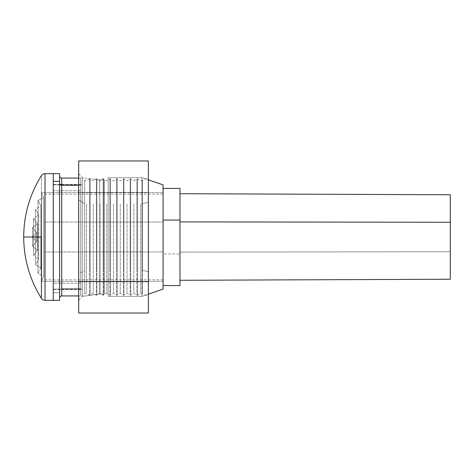<?xml version="1.0" encoding="UTF-8"?>
<svg xmlns="http://www.w3.org/2000/svg" width="474" height="474" viewBox="0 0 474 474"><rect width="100%" height="100%" fill="white"/><g stroke="black" fill="none" stroke-linecap="round" stroke-linejoin="round"><path stroke-width="0.36" stroke-dasharray="2.37 1.78" d="M32.149 237L36.622 232.527L36.622 241.473L32.149 237L36.622 241.473L36.622 232.527L32.516 227.721L37.328 223.609L33.618 218.502L38.744 214.775L35.449 209.401L40.859 206.083L38.003 200.484L43.667 197.599L41.611 192.651L163.086 192.651L163.086 281.349L41.611 281.349L41.611 192.651L41.611 281.349L43.667 276.401L43.667 197.599L43.667 276.401L38.003 273.516L38.003 200.484L38.003 273.516L40.859 267.917L40.859 206.083L40.859 267.917L35.449 264.599L35.449 209.401L35.449 264.599L38.744 259.225L38.744 214.775L38.744 259.225L33.618 255.498L33.618 218.502L33.618 255.498L37.328 250.391L37.328 223.609L37.328 250.391L32.516 246.279L32.516 227.721L32.516 246.279L36.622 241.473L32.516 246.279L32.516 227.721L36.622 232.527L36.622 241.473L36.622 232.527L32.149 237M41.434 237L41.434 298.383L41.434 175.617L41.434 237L23.7 237L41.434 237M82.304 184.836L53.266 184.836L53.266 289.164L82.304 289.164L82.304 184.836L82.304 296.345L99.73 294.022L99.73 179.978L82.304 177.655L82.304 296.345L82.304 177.655L99.73 179.978L99.73 294.022L104.404 294.022L104.404 179.978L99.73 179.978L104.404 179.978L104.404 294.022L104.404 179.978L104.404 294.022L99.73 294.022L99.73 179.978L99.73 294.022L82.304 296.345L82.304 184.836L82.304 289.164L53.266 289.164L53.266 184.836L82.304 184.836M108.173 296.345L108.173 177.655L108.173 296.345L141.963 296.345L141.963 177.655L108.173 177.655L141.963 177.655L141.963 296.345L148.374 294.153L141.963 296.345L141.963 177.655L148.374 179.847L141.963 177.655L141.963 296.345L108.173 296.345L108.173 177.655L108.173 296.345M32.516 246.279L37.328 250.391L37.328 223.609L32.516 227.721L32.516 246.279M33.618 255.498L33.618 218.502L37.328 223.609L37.328 250.391L33.618 255.498L38.744 259.225L38.744 214.775L33.618 218.502L33.618 255.498M35.449 264.599L35.449 209.401L38.744 214.775L38.744 259.225L35.449 264.599L40.859 267.917L40.859 206.083L35.449 209.401L35.449 264.599M38.003 273.516L38.003 200.484L40.859 206.083L40.859 267.917L38.003 273.516L43.667 276.401L43.667 197.599L38.003 200.484L38.003 273.516M41.611 281.349L41.611 192.651L43.667 197.599L43.667 276.401L41.611 281.349L163.086 281.349L163.086 192.651L41.611 192.651L41.611 281.349M163.086 289.128L163.086 184.872L163.086 289.128M163.086 281.349L163.086 192.651L163.086 281.349M82.304 177.655L82.304 225.423L82.304 177.655M53.266 300.356L53.266 173.644L53.266 300.356L53.266 292.665L59.6 292.665L59.6 300.356M53.266 289.164L53.266 184.836L53.266 289.164M45.006 300.356L45.006 173.644L45.006 300.356M179.978 285.544L179.978 221.897L179.978 280.294L179.978 252.103L450.3 251.735L450.3 279.239M163.086 222.045L44.817 222.045L44.817 279.873L44.817 251.955L163.086 251.955L163.086 194.127L163.086 251.955L44.817 251.955L44.817 194.127L44.817 222.045L163.086 222.045M179.978 188.427L179.978 253.946L163.086 253.946L163.086 188.427L163.086 285.573L163.086 253.946L179.978 253.946L179.978 285.573M450.3 194.79L450.3 251.735L179.978 252.103L179.978 193.706L179.978 276.372L179.978 188.456M44.817 222.045L44.817 279.844L44.817 222.045M450.3 194.761L450.3 279.21M86.493 204.021L86.493 292.802L86.493 204.021M89.622 271.211L89.622 179.119L89.622 295.29L89.622 202.789L90.125 202.789L90.125 295.29L90.125 271.211L89.622 271.211L90.125 271.211L90.125 179.119L90.125 294.881L90.125 178.71L90.125 202.789L89.622 202.789L89.622 178.71L89.622 271.211M93.254 204.021L93.254 292.802L93.254 204.021M96.382 271.211L96.382 179.119L96.382 295.29L96.382 202.789L96.886 202.789L96.886 295.29L96.886 271.211L96.382 271.211L96.886 271.211L96.886 179.119L96.886 294.881L96.886 178.71L96.886 202.789L96.382 202.789L96.382 178.71L96.382 271.211M100.008 204.021L100.008 292.802L100.008 204.021M103.136 271.211L103.136 179.119L103.136 295.29L103.136 202.789L103.64 202.789L103.64 295.29L103.64 271.211L103.136 271.211L103.64 271.211L103.64 179.119L103.64 294.881L103.64 178.71L103.64 202.789L103.136 202.789L103.136 178.71L103.136 271.211M106.769 204.021L106.769 292.802L106.769 204.021M109.897 271.211L109.897 179.119L109.897 295.29L109.897 202.789L110.401 202.789L110.401 295.29L110.401 271.211L109.897 271.211L110.401 271.211L110.401 179.119L110.401 294.881L110.401 178.71L110.401 202.789L109.897 202.789L109.897 178.71L109.897 271.211M113.529 204.021L113.529 292.802L113.529 204.021M116.651 271.211L116.651 179.119L116.651 295.29L116.651 202.789L117.155 202.789L117.155 295.29L117.155 271.211L116.651 271.211L117.155 271.211L117.155 179.119L117.155 294.881L117.155 178.71L117.155 202.789L116.651 202.789L116.651 178.71L116.651 271.211M120.283 204.021L120.283 292.802L120.283 204.021M123.412 271.211L123.412 179.119L123.412 295.29L123.412 202.789L123.915 202.789L123.915 295.29L123.915 271.211L123.412 271.211L123.915 271.211L123.915 179.119L123.915 294.881L123.915 178.71L123.915 202.789L123.412 202.789L123.412 178.71L123.412 271.211M127.044 204.021L127.044 292.802L127.044 204.021M130.166 271.211L130.166 179.119L130.166 295.29L130.166 202.789L130.676 202.789L130.676 295.29L130.676 271.211L130.166 271.211L130.676 271.211L130.676 179.119L130.676 294.881L130.676 178.71L130.676 202.789L130.166 202.789L130.166 178.71L130.166 271.211M133.798 204.021L133.798 292.802L133.798 204.021M136.927 271.211L136.927 179.119L136.927 295.29L136.927 202.789L137.43 202.789L137.43 295.29L137.43 271.211L136.927 271.211L137.43 271.211L137.43 179.119L137.43 294.881L137.43 178.71L137.43 202.789L136.927 202.789L136.927 178.71L136.927 271.211M140.559 204.021L140.559 292.802L140.559 204.021M142.384 270.293L142.384 180.665L142.384 293.726L142.384 203.707L148.374 202.291L148.374 296.132L148.374 271.709L142.384 270.293L148.374 271.709L148.374 296.09L148.374 177.869L148.374 202.291L142.384 203.707L142.384 180.274L142.384 270.293M84.668 203.707L84.668 293.726L84.668 270.293L78.678 274.185L78.678 300.356L78.678 199.815L84.668 203.707L84.668 293.335L84.668 180.665L84.668 203.707L78.678 199.815L78.678 300.309L78.678 173.644L78.678 274.185L84.668 270.293L84.668 203.707M148.374 160.97L148.374 192.379L78.678 192.379L78.678 160.97M78.678 312.97L78.678 161.03M78.678 313.03L78.678 192.379L148.374 192.379L148.374 313.03M148.374 161.03L148.374 312.97M61.715 295.924L61.715 288.767L80.722 288.767L80.722 185.233L78.678 185.233L80.722 185.233L80.722 178.076L80.722 288.767L61.715 288.767L61.715 178.645M59.6 176.553L59.6 290.621M80.722 190.797L80.722 283.203L53.266 283.203L53.266 184.416L53.266 190.797L80.722 190.797L53.266 190.797L53.266 289.584L53.266 283.203L80.722 283.203L80.722 289.584L80.722 190.797M53.266 173.994L53.266 300.095M53.266 190.797L53.266 289.365L53.266 190.797M59.6 173.644L59.6 292.665L53.266 292.665L53.266 173.644M59.6 300.095L59.6 173.905M59.6 297.447L59.6 183.379M61.715 288.767L61.715 178.076M80.722 185.233L80.722 295.675L80.722 185.233M163.086 279.873L44.817 279.873M163.086 194.127L44.817 194.127M78.678 300.356L84.668 293.726L86.493 293.193L89.622 295.29L93.254 293.193L96.382 295.29L100.008 293.193L103.136 295.29L106.769 293.193L109.897 295.29L113.529 293.193L116.651 295.29L120.283 293.193L123.412 295.29L127.044 293.193L130.166 295.29L133.798 293.193L137.43 295.29L140.559 293.193L148.374 296.132M78.678 173.644L84.668 180.274L86.493 180.807L89.622 178.71L93.254 180.807L96.382 178.71L100.008 180.807L103.136 178.71L106.769 180.807L109.897 178.71L113.529 180.807L116.651 178.71L120.283 180.807L123.412 178.71L127.044 180.807L130.166 178.71L133.798 180.807L137.43 178.71L140.559 180.807L148.374 177.869M78.678 295.924L80.722 295.924M80.722 184.416L61.715 184.416M59.961 184.416L53.266 184.416M80.722 289.584L53.266 289.584M78.678 178.076L80.722 178.076"/><path stroke-width="0.71" d="M41.434 237L23.7 237L41.434 237L41.434 298.383L41.434 237M41.434 298.383A4.225 4.225 0 0 0 45.006 300.356L45.006 173.644A4.225 4.225 0 0 0 41.434 175.617C29.738 194.405 23.824 214.864 23.7 237C23.824 259.136 29.738 279.595 41.434 298.383M45.006 173.644L53.266 173.644L45.006 173.644L45.006 300.356L53.266 300.356L53.266 173.644L53.266 300.356L45.006 300.356M148.374 294.153L163.086 289.128L163.086 184.872L148.374 179.847L163.086 184.872L163.086 289.128L148.374 294.153M179.978 280.294L450.3 279.239L450.3 222.265L179.978 221.897L450.3 222.265L450.3 194.79M163.086 285.573L179.978 285.573L179.978 220.054L163.086 220.054L179.978 220.054L179.978 188.427L163.086 188.427M179.978 188.456L179.978 285.544M450.3 279.21L450.3 194.761L179.978 193.706M78.678 161.03L78.678 281.621L148.374 281.621L148.374 160.97L78.678 160.97L78.678 312.97M78.678 281.621L78.678 313.03L148.374 313.03L148.374 281.621L78.678 281.621M148.374 312.97L148.374 161.03M59.6 175.967C59.736 177.24 60.441 177.946 61.715 178.076L61.715 185.233L78.678 185.233L61.715 185.233L61.715 295.924L78.678 295.924M61.715 295.355L61.715 185.233A2.109 1.855 0 0 1 59.6 183.379M53.266 300.006L53.266 181.335L53.266 300.356L59.6 300.356L59.6 181.335L53.266 181.335L53.266 173.994M53.266 173.644L53.266 181.335L59.6 181.335L59.6 173.644L53.266 173.644M59.6 173.905L59.6 300.095M61.715 184.416L59.961 184.416M61.715 295.924C60.441 296.054 59.736 296.76 59.6 298.033M61.715 178.076L78.678 178.076"/></g></svg>
